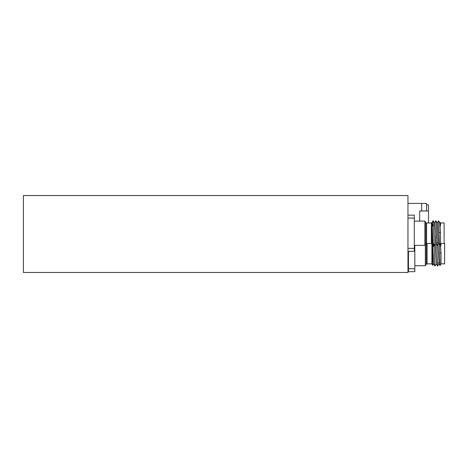 <?xml version="1.0" encoding="UTF-8"?>
<svg xmlns="http://www.w3.org/2000/svg" width="468" height="468" viewBox="0 0 468 468"><rect width="100%" height="100%" fill="white"/><g stroke="black" fill="none" stroke-linecap="round" stroke-linejoin="round"><path stroke-width="0.7" d="M439.932 223.002L440.236 222.505L440.505 225.98L440.505 222.973L444.114 222.973L444.114 243.489L440.505 243.489L439.557 245.133L438.575 220.75L437.217 223.002M440.505 222.973L440.236 222.505M431.402 222.973L432.233 244.922L431.402 243.489L431.402 222.973L426.576 222.973A0.977 0.977 0 0 1 425.751 222.522L424.868 221.118L414.32 221.118M431.765 223.072L431.555 222.715M431.402 243.489L426.576 243.489A0.977 0.977 0 0 0 425.751 243.945L424.868 245.343L414.32 245.343M438.516 243.459L437.165 245.712L436.878 242.512L438.305 242.512M433.181 243.489C432.707 243.582 432.286 222.435 431.824 222.973L431.718 222.973M438.586 243.489L438.487 243.489C438.042 244.185 437.592 222.399 437.13 222.973L437.247 222.973C437.715 222.405 438.159 244.08 438.604 243.489M440.306 225.98L439.861 222.973M435.878 243.489L435.772 243.489C435.328 244.185 434.877 222.399 434.415 222.973L435.878 243.489M433.163 243.489L433.058 243.489C432.619 244.185 432.163 222.399 431.701 222.973M438.575 243.459L439.54 245.133L440.505 243.489L440.505 232.719L439.844 222.973M435.86 243.459L437.165 245.712L436.176 224.388L435.86 220.75L434.503 223.002M434.503 245.712L435.807 243.459L434.503 245.712L434.368 245.308L433.146 220.75L432.701 226.149M433.093 243.459L432.233 244.922M440.505 232.719L439.212 232.602M424.868 245.343L424.868 221.118M407.967 248.373L414.32 248.373L414.32 251.304L407.967 251.304M407.967 215.163L414.32 215.163L414.32 248.373M414.32 218.088L407.967 218.088M434.749 224.143L435.187 232.467L434.714 223.768M435.211 235.884L435.135 234M434.474 223.072L433.146 220.75M432.496 235.884L432.414 233.819M432.362 232.643L432.087 226.752M436.685 238.224L436.539 233.819M436.498 232.643L435.86 220.75L437.165 223.002M440.505 243.489L439.557 245.133M437.445 223.95L437.252 222.979M407.967 263.385L408.459 263.385M444.114 243.36L444.6 243.36L444.6 263.87L440.996 263.87L440.043 265.52L439.382 244.858M440.792 243.489L440.792 246.361L440.996 243.489M432.18 244.828L432.719 265.303L431.894 263.87L431.894 244.331M431.894 263.87L427.068 263.87A0.977 0.977 0 0 0 426.243 264.326L425.359 265.725L414.806 265.725M437.364 262.893L438.791 262.893M439.078 263.87L437.843 244.629M435.234 244.448L436.357 263.853L435.129 244.629M433.649 263.87L432.414 244.629M440.792 246.361L440.452 243.36M440.996 263.87L440.996 253.1L440.329 243.36M440.031 265.52L439.06 263.847L437.943 244.448M436.293 263.841L434.988 266.093L433.637 263.847L432.52 244.448M408.459 271.686L408.459 268.755L414.806 268.755L414.806 271.686L408.459 271.686M408.459 251.304L408.459 268.755M439.007 263.841L437.703 266.093L437.568 265.689L436.667 244.858M434.936 266.093L433.953 244.858M433.327 243.769L433.187 246.531M440.996 253.1L439.698 252.989M425.359 265.725L425.359 244.571M414.806 245.343L414.806 268.755M407.967 272.458L407.967 195.542L23.4 195.542L23.4 272.458L407.967 272.458M428.483 222.973L428.483 204.867L426.529 204.867M419.691 221.118L419.691 210.974L421.645 210.974L421.645 203.404L407.967 203.404M421.645 203.404L426.529 203.404L426.529 210.974L421.645 210.974M425.751 243.945L425.751 222.522M426.576 222.973L426.576 243.489M426.243 264.326L426.243 243.547M427.068 243.489L427.068 263.87M419.691 211.015L428.483 211.015M433.146 243.459L434.45 245.712M431.788 223.002L433.093 220.75M438.575 220.75L439.873 223.002M436.351 263.847L437.65 266.093M432.736 265.303L433.579 263.841"/></g></svg>
